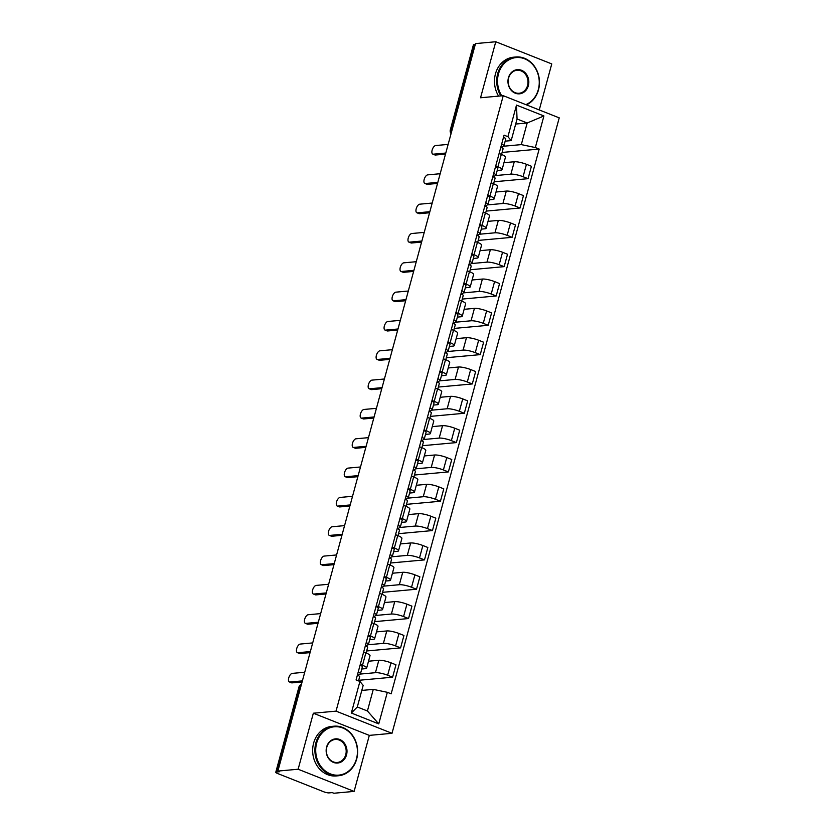<?xml version="1.0" encoding="UTF-8"?>
<svg xmlns="http://www.w3.org/2000/svg" width="835" height="835" viewBox="0 0 835 835"><rect width="100%" height="100%" fill="white"/><g stroke="black" fill="none" stroke-linecap="round" stroke-linejoin="round"><path stroke-width="1.25" d="M539.253 109.949L551.758 63.919L495.771 41.75L475.522 43.597L277.878 771.081L298.126 769.233L354.103 791.403L369.32 735.384L392.012 733.307L559.231 117.86L503.244 95.691L336.035 711.138L313.344 713.215L298.126 769.233M354.103 791.403L333.854 793.25L332.226 792.603L329.063 792.895A3.977 0.814 -164.8 0 1 323.771 791.789L277.575 773.492A3.977 0.814 -164.8 0 1 275.769 772.271L298.909 687.111A3.977 0.814 15.2 0 1 299.483 686.861L276.354 772.02A3.977 0.814 -164.8 0 0 275.769 772.271M495.771 41.75L480.553 97.768L503.244 95.691M452.163 129.571L450.869 129.696A3.977 0.814 15.2 0 0 450.295 129.936L473.424 44.787A3.977 0.814 15.2 0 1 473.998 44.537L450.869 129.696A3.977 3.413 84.8 0 0 451.234 133.005M475.303 44.422L473.998 44.537M276.354 772.02L279.506 771.728L277.878 771.081M359.822 674.106L375.447 672.686A9.154 1.868 15.2 0 1 387.638 675.223L392.607 677.195L395.978 664.796L391.01 662.823A9.154 1.868 -164.8 0 0 378.819 660.276L368.527 661.216M366.648 668.104L370.02 655.694A9.154 1.868 -164.8 0 0 365.866 652.866L362.494 665.276A9.154 1.868 15.2 0 1 366.648 668.104A9.154 1.868 15.2 0 1 365.323 668.678L361.764 669.002M362.494 665.276L360.302 664.399M358.695 680.306L392.607 677.195M365.866 652.866L363.674 651.999M367.797 644.787L383.411 643.357A9.154 1.868 15.2 0 1 395.602 645.904L400.581 647.876L403.952 635.466L398.973 633.494A9.154 1.868 -164.8 0 0 386.782 630.947L376.491 631.897M368.266 635.08L370.469 635.946A9.154 1.868 15.2 0 1 374.623 638.775A9.154 1.868 15.2 0 1 373.297 639.349L369.728 639.673M366.659 650.976L400.581 647.876M374.623 638.775L377.994 626.375A9.154 1.868 -164.8 0 0 373.84 623.547L371.638 622.67M375.76 615.458L391.385 614.028A9.154 1.868 15.2 0 1 403.566 616.574L408.545 618.547L411.916 606.137L406.937 604.175A9.154 1.868 -164.8 0 0 394.746 601.628L384.455 602.567M376.23 605.751L378.432 606.628A9.154 1.868 15.2 0 1 382.587 609.456A9.154 1.868 15.2 0 1 381.261 610.03L377.691 610.354M374.623 621.647L408.545 618.547M382.587 609.456L385.958 597.046A9.154 1.868 -164.8 0 0 381.804 594.217L379.601 593.351M383.724 586.139L399.349 584.709A9.154 1.868 15.2 0 1 411.54 587.255L416.519 589.228L419.88 576.818L414.911 574.845A9.154 1.868 -164.8 0 0 402.72 572.299L392.429 573.238M384.204 576.432L386.407 577.298A9.154 1.868 15.2 0 1 390.55 580.127A9.154 1.868 15.2 0 1 389.225 580.701L385.666 581.024M382.597 592.328L416.519 589.228M390.55 580.127L393.922 567.716A9.154 1.868 -164.8 0 0 389.768 564.888L387.576 564.022M391.698 556.809L407.313 555.379A9.154 1.868 15.2 0 1 419.504 557.926L424.483 559.899L427.854 547.489L422.875 545.516A9.154 1.868 -164.8 0 0 410.684 542.98L400.393 543.919M392.168 547.102L394.37 547.979A9.154 1.868 15.2 0 1 398.525 550.808A9.154 1.868 15.2 0 1 397.199 551.371L393.629 551.705M390.561 562.999L424.483 559.899M398.525 550.808L401.896 538.398A9.154 1.868 -164.8 0 0 397.742 535.569L395.539 534.692M399.662 527.49L415.287 526.06A9.154 1.868 15.2 0 1 427.468 528.607L432.446 530.569L435.818 518.17L430.839 516.197A9.154 1.868 -164.8 0 0 418.648 513.65L408.357 514.59M400.132 517.784L402.334 518.65A9.154 1.868 15.2 0 1 406.488 521.478A9.154 1.868 15.2 0 1 405.163 522.052L401.593 522.376M398.525 533.68L432.446 530.569M406.488 521.478L409.86 509.068A9.154 1.868 -164.8 0 0 405.706 506.24L403.503 505.373M407.626 498.161L423.251 496.731A9.154 1.868 15.2 0 1 435.442 499.278L440.421 501.25L443.782 488.84L438.813 486.868A9.154 1.868 -164.8 0 0 426.622 484.331L416.331 485.271M408.106 488.454L410.309 489.32A9.154 1.868 15.2 0 1 414.452 492.149A9.154 1.868 15.2 0 1 413.127 492.723L409.567 493.057M406.499 504.35L440.421 501.25M414.452 492.149L417.824 479.749A9.154 1.868 -164.8 0 0 413.669 476.921L411.478 476.044M415.6 468.842L431.215 467.412A9.154 1.868 15.2 0 1 443.406 469.948L448.385 471.921L451.756 459.521L446.777 457.549A9.154 1.868 -164.8 0 0 434.586 455.002L424.295 455.941M416.07 459.125L418.272 460.002A9.154 1.868 15.2 0 1 422.427 462.83A9.154 1.868 15.2 0 1 421.101 463.404L417.531 463.728M414.463 475.031L448.385 471.921M422.427 462.83L425.798 450.42A9.154 1.868 -164.8 0 0 421.644 447.591L419.441 446.725M423.564 439.513L439.189 438.083A9.154 1.868 15.2 0 1 451.37 440.63L456.348 442.602L459.72 430.192L454.741 428.219A9.154 1.868 -164.8 0 0 442.56 425.673L432.259 426.622M424.034 429.806L426.236 430.672A9.154 1.868 15.2 0 1 430.39 433.501A9.154 1.868 15.2 0 1 429.065 434.075L425.495 434.398M422.427 445.702L456.348 442.602M430.39 433.501L433.762 421.101A9.154 1.868 -164.8 0 0 429.608 418.272L427.405 417.396M431.528 410.183L447.153 408.764A9.154 1.868 15.2 0 1 459.344 411.3L464.323 413.273L467.694 400.873L462.715 398.9A9.154 1.868 -164.8 0 0 450.524 396.354L440.233 397.293M432.008 400.476L434.21 401.353A9.154 1.868 15.2 0 1 438.354 404.182A9.154 1.868 15.2 0 1 437.029 404.756L433.469 405.079M430.401 416.383L464.323 413.273M438.354 404.182L441.725 391.772A9.154 1.868 -164.8 0 0 437.571 388.943L435.379 388.077M439.502 380.864L455.117 379.434A9.154 1.868 15.2 0 1 467.308 381.981L472.286 383.954L475.658 371.544L470.679 369.571A9.154 1.868 -164.8 0 0 458.488 367.024L448.197 367.974M439.972 371.158L442.174 372.024A9.154 1.868 15.2 0 1 446.328 374.852A9.154 1.868 15.2 0 1 445.003 375.426L441.433 375.75M438.365 387.054L472.286 383.954M446.328 374.852L449.7 362.453A9.154 1.868 -164.8 0 0 445.546 359.624L443.343 358.747M447.466 351.535L463.091 350.105A9.154 1.868 15.2 0 1 475.272 352.652L480.25 354.624L483.622 342.214L478.643 340.252A9.154 1.868 -164.8 0 0 466.462 337.705L456.161 338.645M447.936 341.828L450.138 342.705A9.154 1.868 15.2 0 1 454.292 345.533A9.154 1.868 15.2 0 1 452.967 346.108L449.397 346.431M446.328 357.724L480.25 354.624M454.292 345.533L457.663 333.123A9.154 1.868 -164.8 0 0 453.509 330.295L451.307 329.428M455.43 322.216L471.055 320.786A9.154 1.868 15.2 0 1 483.246 323.333L488.224 325.306L491.596 312.895L486.617 310.923A9.154 1.868 -164.8 0 0 474.426 308.376L464.135 309.315M455.91 312.509L458.112 313.375A9.154 1.868 15.2 0 1 462.256 316.204A9.154 1.868 15.2 0 1 460.93 316.778L457.371 317.102M454.303 328.405L488.224 325.306M462.256 316.204L465.627 303.794A9.154 1.868 -164.8 0 0 461.484 300.965L459.281 300.099M463.404 292.887L479.019 291.457A9.154 1.868 15.2 0 1 491.21 294.003L496.188 295.976L499.56 283.566L494.581 281.593A9.154 1.868 -164.8 0 0 482.39 279.057L472.099 279.996M463.874 283.18L466.076 284.057A9.154 1.868 15.2 0 1 470.23 286.885A9.154 1.868 15.2 0 1 468.905 287.449L465.335 287.783M462.266 299.076L496.188 295.976M470.23 286.885L473.602 274.475A9.154 1.868 -164.8 0 0 469.447 271.646L467.245 270.77M471.368 263.568L486.993 262.138A9.154 1.868 15.2 0 1 499.173 264.685L504.152 266.647L507.523 254.247L502.545 252.274A9.154 1.868 -164.8 0 0 490.364 249.728L480.062 250.667M471.838 253.85L474.04 254.727A9.154 1.868 15.2 0 1 478.194 257.556A9.154 1.868 15.2 0 1 476.868 258.13L473.299 258.453M470.23 269.757L504.152 266.647M478.194 257.556L481.565 245.146A9.154 1.868 -164.8 0 0 477.411 242.317L475.209 241.451M479.332 234.238L494.957 232.808A9.154 1.868 15.2 0 1 507.148 235.355L512.126 237.328L515.498 224.918L510.519 222.945A9.154 1.868 -164.8 0 0 498.328 220.409L488.037 221.348M479.812 224.531L482.014 225.398A9.154 1.868 15.2 0 1 486.158 228.226A9.154 1.868 15.2 0 1 484.832 228.8L481.273 229.134M478.204 240.428L512.126 237.328M486.158 228.226L489.529 215.827A9.154 1.868 -164.8 0 0 485.385 212.998L483.183 212.121M487.306 204.919L502.92 203.489A9.154 1.868 15.2 0 1 515.111 206.026L520.09 207.998L523.462 195.599L518.483 193.626A9.154 1.868 -164.8 0 0 506.292 191.079L496 192.019M487.776 195.202L489.978 196.079A9.154 1.868 15.2 0 1 494.132 198.907A9.154 1.868 15.2 0 1 492.807 199.481L489.237 199.805M486.168 211.109L520.09 207.998M494.132 198.907L497.503 186.497A9.154 1.868 -164.8 0 0 493.349 183.669L491.147 182.802M495.27 175.59L510.895 174.16A9.154 1.868 15.2 0 1 523.075 176.707L528.054 178.68L531.425 166.269L526.447 164.297A9.154 1.868 -164.8 0 0 514.266 161.75L503.964 162.7M495.739 165.883L497.942 166.749A9.154 1.868 15.2 0 1 502.096 169.578A9.154 1.868 15.2 0 1 500.77 170.152L497.201 170.476M494.132 181.779L528.054 178.68M502.096 169.578L505.467 157.178A9.154 1.868 -164.8 0 0 501.313 154.35L499.111 153.473M373.287 689.376L387.336 692.309L378.756 723.893L351.337 713.027L359.916 681.454L363.173 685.368L357.296 706.984L367.421 710.992L373.287 689.376L361.795 690.43M515.675 124.05L527.177 122.995L517.053 118.987L511.177 140.604L507.92 136.69L504.089 135.166L356.075 679.93L359.916 681.454M507.92 136.69L516.5 105.106L543.919 115.961L535.339 147.544L521.301 144.612L527.177 122.995L543.919 115.961M387.336 692.309L391.166 693.822L539.18 149.058L535.339 147.544M392.012 733.307L336.035 711.138M369.32 735.384L313.344 713.215M503.234 146.261L521.301 144.612M511.177 140.604L505.175 141.157M502.106 152.45L539.18 149.058M378.756 723.893L367.421 710.992M351.337 713.027L357.296 706.984M517.053 118.987L516.5 105.106M358.006 675.442L360.428 673.668A4.979 1.012 -164.8 0 0 360.532 673.532A4.979 1.012 -164.8 0 0 358.236 671.977M362.265 666.904A4.979 1.012 -164.8 0 0 362.369 666.768A4.979 1.012 -164.8 0 0 360.083 665.213M302.093 681.955L292.031 682.873A4.582 2.161 111.6 0 1 291.519 682.811L289.39 681.965A4.582 2.161 -68.4 0 0 289.902 682.038L302.374 680.89M359.561 676.872A4.979 1.012 -164.8 0 0 359.666 676.726A4.979 1.012 -164.8 0 0 357.37 675.181M304.723 672.248L292.25 673.386A4.582 2.161 -68.4 0 0 288.889 677.415A4.582 2.161 -68.4 0 0 289.39 681.965M365.98 646.123L368.392 644.349A4.979 1.012 -164.8 0 0 368.496 644.202A4.979 1.012 -164.8 0 0 366.21 642.658M370.229 637.575A4.979 1.012 -164.8 0 0 370.333 637.439A4.979 1.012 -164.8 0 0 368.047 635.884M310.056 652.626L299.995 653.544A4.582 2.161 111.6 0 1 299.483 653.481L297.364 652.636A4.582 2.161 -68.4 0 0 297.876 652.709L310.349 651.571M367.525 647.542A4.979 1.012 -164.8 0 0 367.63 647.396A4.979 1.012 -164.8 0 0 365.344 645.852M312.697 642.919L300.224 644.067A4.582 2.161 -68.4 0 0 296.863 648.096A4.582 2.161 -68.4 0 0 297.364 652.636M373.944 616.794L376.355 615.019A4.979 1.012 -164.8 0 0 376.46 614.884A4.979 1.012 -164.8 0 0 374.174 613.328M378.203 608.256A4.979 1.012 -164.8 0 0 378.307 608.11A4.979 1.012 -164.8 0 0 376.011 606.565M318.02 623.307L307.958 624.225A4.582 2.161 111.6 0 1 307.447 624.152L305.328 623.317A4.582 2.161 -68.4 0 0 305.84 623.38L318.312 622.242M375.489 618.213A4.979 1.012 -164.8 0 0 375.593 618.077A4.979 1.012 -164.8 0 0 373.308 616.522M320.661 613.6L308.188 614.737A4.582 2.161 -68.4 0 0 304.827 618.766A4.582 2.161 -68.4 0 0 305.328 623.317M356.482 758.827A24.278 20.833 84.8 0 0 342.799 728.016A24.278 20.833 84.8 0 0 316.663 743.056A24.278 20.833 84.8 0 0 330.336 773.878A24.278 20.833 84.8 0 0 356.482 758.827M315.87 742.889A24.873 21.345 -95.2 0 1 334 726.199A24.873 21.345 -95.2 0 1 356.67 759.046A24.873 21.345 -95.2 0 1 338.53 775.746A24.873 21.345 -95.2 0 1 315.87 742.889M346.525 754.882A12.139 10.417 -95.2 0 1 333.457 762.407A12.139 10.417 -95.2 0 1 326.621 747.001A12.139 10.417 -95.2 0 1 339.688 739.476A12.139 10.417 -95.2 0 1 346.525 754.882M326.798 747.221A11.544 9.905 84.8 0 0 337.319 762.47A11.544 9.905 84.8 0 0 345.732 754.725A11.544 9.905 84.8 0 0 335.211 739.476A11.544 9.905 84.8 0 0 326.798 747.221M338.53 775.746L336.296 775.945A24.873 21.345 -95.2 0 1 313.626 743.098A24.873 21.345 -95.2 0 1 331.766 726.408L334 726.199M525.82 104.636A24.278 20.833 84.8 0 0 538.304 89.627A24.278 20.833 84.8 0 0 524.62 58.805A24.278 20.833 84.8 0 0 498.485 73.856A24.278 20.833 84.8 0 0 501.752 95.827M500.854 95.91A24.873 21.345 -95.2 0 1 497.681 73.689A24.873 21.345 -95.2 0 1 515.821 56.999A24.873 21.345 -95.2 0 1 538.491 89.846A24.873 21.345 -95.2 0 1 526.467 104.886M528.346 85.681A12.139 10.417 -95.2 0 1 515.279 93.207A12.139 10.417 -95.2 0 1 508.431 77.791A12.139 10.417 -95.2 0 1 521.51 70.276A12.139 10.417 -95.2 0 1 528.346 85.681M508.619 78.02A11.544 9.905 84.8 0 0 519.14 93.259A11.544 9.905 84.8 0 0 527.553 85.514A11.544 9.905 84.8 0 0 517.032 70.276A11.544 9.905 84.8 0 0 508.619 78.02M498.62 96.119A24.873 21.345 -95.2 0 1 495.447 73.887A24.873 21.345 -95.2 0 1 513.577 57.197L515.821 56.999M381.908 587.464L384.33 585.7A4.979 1.012 -164.8 0 0 384.434 585.554A4.979 1.012 -164.8 0 0 382.138 584.009M386.167 578.926A4.979 1.012 -164.8 0 0 386.271 578.791A4.979 1.012 -164.8 0 0 383.985 577.235M325.994 593.977L315.933 594.896A4.582 2.161 111.6 0 1 315.421 594.833L313.292 593.988A4.582 2.161 -68.4 0 0 313.803 594.061L326.276 592.923M383.463 588.894A4.979 1.012 -164.8 0 0 383.568 588.748A4.979 1.012 -164.8 0 0 381.271 587.203M328.625 584.27L316.152 585.408A4.582 2.161 -68.4 0 0 312.791 589.447A4.582 2.161 -68.4 0 0 313.292 593.988M389.882 558.145L392.293 556.371A4.979 1.012 -164.8 0 0 392.398 556.235A4.979 1.012 -164.8 0 0 390.112 554.68M394.13 549.607A4.979 1.012 -164.8 0 0 394.235 549.461A4.979 1.012 -164.8 0 0 391.949 547.917M333.958 564.658L323.897 565.577A4.582 2.161 111.6 0 1 323.385 565.504L321.266 564.669A4.582 2.161 -68.4 0 0 321.778 564.731L334.25 563.594M391.427 559.565A4.979 1.012 -164.8 0 0 391.531 559.429A4.979 1.012 -164.8 0 0 389.246 557.874M336.599 554.951L324.126 556.089A4.582 2.161 -68.4 0 0 320.765 560.118A4.582 2.161 -68.4 0 0 321.266 564.669M397.846 528.816L400.257 527.052A4.979 1.012 -164.8 0 0 400.362 526.906A4.979 1.012 -164.8 0 0 398.076 525.361M402.105 520.278A4.979 1.012 -164.8 0 0 402.209 520.142A4.979 1.012 -164.8 0 0 399.913 518.587M341.922 535.329L331.86 536.247A4.582 2.161 111.6 0 1 331.349 536.185L329.23 535.339A4.582 2.161 -68.4 0 0 329.742 535.412L342.214 534.264M399.391 530.246A4.979 1.012 -164.8 0 0 399.495 530.1A4.979 1.012 -164.8 0 0 397.209 528.555M344.563 525.622L332.09 526.76A4.582 2.161 -68.4 0 0 328.729 530.799A4.582 2.161 -68.4 0 0 329.23 535.339M405.81 499.497L408.231 497.723A4.979 1.012 -164.8 0 0 408.336 497.587A4.979 1.012 -164.8 0 0 406.04 496.032M410.068 490.959A4.979 1.012 -164.8 0 0 410.173 490.813A4.979 1.012 -164.8 0 0 407.887 489.268M349.896 506L339.835 506.928A4.582 2.161 111.6 0 1 339.323 506.855L337.194 506.02A4.582 2.161 -68.4 0 0 337.705 506.083L350.178 504.945M407.365 500.916A4.979 1.012 -164.8 0 0 407.47 500.781A4.979 1.012 -164.8 0 0 405.173 499.226M352.527 496.293L340.054 497.441A4.582 2.161 -68.4 0 0 336.693 501.47A4.582 2.161 -68.4 0 0 337.194 506.02M413.784 470.168L416.195 468.393A4.979 1.012 -164.8 0 0 416.3 468.258A4.979 1.012 -164.8 0 0 414.014 466.702M418.032 461.63A4.979 1.012 -164.8 0 0 418.137 461.494A4.979 1.012 -164.8 0 0 415.851 459.939M357.86 476.681L347.798 477.599A4.582 2.161 111.6 0 1 347.287 477.536L345.168 476.691A4.582 2.161 -68.4 0 0 345.68 476.764L358.152 475.616M415.329 471.598A4.979 1.012 -164.8 0 0 415.433 471.451A4.979 1.012 -164.8 0 0 413.148 469.907M360.501 466.974L348.028 468.111A4.582 2.161 -68.4 0 0 344.667 472.14A4.582 2.161 -68.4 0 0 345.168 476.691M421.748 440.849L424.159 439.074A4.979 1.012 -164.8 0 0 424.274 438.928A4.979 1.012 -164.8 0 0 421.978 437.383M426.007 432.311A4.979 1.012 -164.8 0 0 426.111 432.165A4.979 1.012 -164.8 0 0 423.815 430.62M365.824 447.351L355.762 448.28A4.582 2.161 111.6 0 1 355.251 448.207L353.132 447.372A4.582 2.161 -68.4 0 0 353.643 447.435L366.116 446.297M423.293 442.268A4.979 1.012 -164.8 0 0 423.397 442.132A4.979 1.012 -164.8 0 0 421.111 440.577M368.465 437.644L355.992 438.792A4.582 2.161 -68.4 0 0 352.631 442.821A4.582 2.161 -68.4 0 0 353.132 447.372M429.712 411.519L432.133 409.745A4.979 1.012 -164.8 0 0 432.238 409.609A4.979 1.012 -164.8 0 0 429.942 408.054M433.97 402.981A4.979 1.012 -164.8 0 0 434.075 402.835A4.979 1.012 -164.8 0 0 431.789 401.291M373.798 418.032L363.736 418.951A4.582 2.161 111.6 0 1 363.225 418.878L361.096 418.043A4.582 2.161 -68.4 0 0 361.607 418.105L374.08 416.968M431.267 412.939A4.979 1.012 -164.8 0 0 431.371 412.803A4.979 1.012 -164.8 0 0 429.075 411.248M376.428 408.325L363.956 409.463A4.582 2.161 -68.4 0 0 360.595 413.492A4.582 2.161 -68.4 0 0 361.096 418.043M437.686 382.2L440.097 380.426A4.979 1.012 -164.8 0 0 440.202 380.28A4.979 1.012 -164.8 0 0 437.916 378.735M441.934 373.652A4.979 1.012 -164.8 0 0 442.039 373.516A4.979 1.012 -164.8 0 0 439.753 371.961M381.762 388.703L371.7 389.621A4.582 2.161 111.6 0 1 371.189 389.559L369.07 388.713A4.582 2.161 -68.4 0 0 369.581 388.786L382.054 387.649M439.231 383.62A4.979 1.012 -164.8 0 0 439.335 383.474A4.979 1.012 -164.8 0 0 437.049 381.929M384.403 378.996L371.93 380.134A4.582 2.161 -68.4 0 0 368.569 384.173A4.582 2.161 -68.4 0 0 369.07 388.713M445.65 352.871L448.061 351.097A4.979 1.012 -164.8 0 0 448.176 350.961A4.979 1.012 -164.8 0 0 445.88 349.406M449.908 344.333A4.979 1.012 -164.8 0 0 450.013 344.187A4.979 1.012 -164.8 0 0 447.717 342.642M389.726 359.384L379.664 360.302A4.582 2.161 111.6 0 1 379.153 360.229L377.034 359.394A4.582 2.161 -68.4 0 0 377.545 359.457L390.018 358.319M447.195 354.291A4.979 1.012 -164.8 0 0 447.299 354.155A4.979 1.012 -164.8 0 0 445.013 352.6M392.366 349.677L379.894 350.815A4.582 2.161 -68.4 0 0 376.533 354.844A4.582 2.161 -68.4 0 0 377.034 359.394M453.614 323.542L456.035 321.778A4.979 1.012 -164.8 0 0 456.14 321.632A4.979 1.012 -164.8 0 0 453.843 320.087M457.872 315.004A4.979 1.012 -164.8 0 0 457.977 314.868A4.979 1.012 -164.8 0 0 455.691 313.313M397.7 330.055L387.638 330.973A4.582 2.161 111.6 0 1 387.127 330.911L384.998 330.065A4.582 2.161 -68.4 0 0 385.509 330.138L397.982 328.99M455.169 324.972A4.979 1.012 -164.8 0 0 455.273 324.825A4.979 1.012 -164.8 0 0 452.977 323.281M400.33 320.348L387.858 321.485A4.582 2.161 -68.4 0 0 384.497 325.525A4.582 2.161 -68.4 0 0 384.998 330.065M461.588 294.223L463.999 292.448A4.979 1.012 -164.8 0 0 464.103 292.313A4.979 1.012 -164.8 0 0 461.818 290.757M465.836 285.685A4.979 1.012 -164.8 0 0 465.94 285.539A4.979 1.012 -164.8 0 0 463.655 283.994M405.664 300.736L395.602 301.654A4.582 2.161 111.6 0 1 395.091 301.581L392.972 300.746A4.582 2.161 -68.4 0 0 393.483 300.809L405.956 299.671M463.133 295.642A4.979 1.012 -164.8 0 0 463.237 295.507A4.979 1.012 -164.8 0 0 460.951 293.951M408.305 291.018L395.832 292.166A4.582 2.161 -68.4 0 0 392.471 296.195A4.582 2.161 -68.4 0 0 392.972 300.746M469.552 264.893L471.963 263.129A4.979 1.012 -164.8 0 0 472.078 262.983A4.979 1.012 -164.8 0 0 469.781 261.438M473.81 256.355A4.979 1.012 -164.8 0 0 473.915 256.22A4.979 1.012 -164.8 0 0 471.618 254.665M413.628 271.406L403.566 272.325A4.582 2.161 111.6 0 1 403.055 272.262L400.936 271.417A4.582 2.161 -68.4 0 0 401.447 271.49L413.92 270.342M471.097 266.323A4.979 1.012 -164.8 0 0 471.201 266.177A4.979 1.012 -164.8 0 0 468.915 264.632M416.268 261.699L403.796 262.837A4.582 2.161 -68.4 0 0 400.435 266.876A4.582 2.161 -68.4 0 0 400.936 271.417M477.516 235.574L479.937 233.8A4.979 1.012 -164.8 0 0 480.041 233.654A4.979 1.012 -164.8 0 0 477.745 232.109M481.774 227.036A4.979 1.012 -164.8 0 0 481.878 226.89A4.979 1.012 -164.8 0 0 479.593 225.346M421.602 242.077L411.54 243.006A4.582 2.161 111.6 0 1 411.029 242.933L408.899 242.098A4.582 2.161 -68.4 0 0 409.411 242.16L421.884 241.023M479.071 236.994A4.979 1.012 -164.8 0 0 479.175 236.858A4.979 1.012 -164.8 0 0 476.879 235.303M424.232 232.37L411.759 233.518A4.582 2.161 -68.4 0 0 408.398 237.547A4.582 2.161 -68.4 0 0 408.899 242.098M485.49 206.245L487.901 204.471A4.979 1.012 -164.8 0 0 488.005 204.335A4.979 1.012 -164.8 0 0 485.719 202.78M489.738 197.707A4.979 1.012 -164.8 0 0 489.842 197.571A4.979 1.012 -164.8 0 0 487.556 196.016M429.566 212.758L419.504 213.676A4.582 2.161 111.6 0 1 418.993 213.614L416.874 212.768A4.582 2.161 -68.4 0 0 417.385 212.841L429.858 211.693M487.035 207.675A4.979 1.012 -164.8 0 0 487.139 207.529A4.979 1.012 -164.8 0 0 484.853 205.984M432.206 203.051L419.734 204.189A4.582 2.161 -68.4 0 0 416.373 208.218A4.582 2.161 -68.4 0 0 416.874 212.768M493.454 176.926L495.865 175.152A4.979 1.012 -164.8 0 0 495.98 175.006A4.979 1.012 -164.8 0 0 493.683 173.461M497.712 168.378A4.979 1.012 -164.8 0 0 497.817 168.242A4.979 1.012 -164.8 0 0 495.52 166.687M437.53 183.429L427.468 184.358A4.582 2.161 111.6 0 1 426.956 184.285L424.838 183.439A4.582 2.161 -68.4 0 0 425.349 183.512L437.822 182.374M494.998 178.346A4.979 1.012 -164.8 0 0 495.103 178.21A4.979 1.012 -164.8 0 0 492.817 176.655M440.17 173.722L427.697 174.87A4.582 2.161 -68.4 0 0 424.337 178.899A4.582 2.161 -68.4 0 0 424.838 183.439M501.417 147.597L503.839 145.822A4.979 1.012 -164.8 0 0 503.943 145.687A4.979 1.012 -164.8 0 0 501.658 144.131M505.676 139.059A4.979 1.012 -164.8 0 0 505.78 138.913A4.979 1.012 -164.8 0 0 503.495 137.368M445.504 154.11L435.442 155.028A4.582 2.161 111.6 0 1 434.931 154.955L432.801 154.12A4.582 2.161 -68.4 0 0 433.313 154.183L445.786 153.045M502.973 149.016A4.979 1.012 -164.8 0 0 503.077 148.88A4.979 1.012 -164.8 0 0 500.781 147.325M448.134 144.403L435.661 145.54A4.582 2.161 -68.4 0 0 432.3 149.569A4.582 2.161 -68.4 0 0 432.801 154.12M514.266 161.75L510.895 174.16M506.292 191.079L502.92 203.489M498.328 220.409L494.957 232.808M490.364 249.728L486.993 262.138M482.39 279.057L479.019 291.457M474.426 308.376L471.055 320.786M466.462 337.705L463.091 350.105M458.488 367.024L455.117 379.434M450.524 396.354L447.153 408.764M442.56 425.673L439.189 438.083M434.586 455.002L431.215 467.412M426.622 484.331L423.251 496.731M418.648 513.65L415.287 526.06M410.684 542.98L407.313 555.379M402.72 572.299L399.349 584.709M394.746 601.628L391.385 614.028M386.782 630.947L383.411 643.357M378.819 660.276L375.447 672.686M493.349 183.669L489.978 196.079M485.385 212.998L482.014 225.398M477.411 242.317L474.04 254.727M469.447 271.646L466.076 284.057M461.484 300.965L458.112 313.375M453.509 330.295L450.138 342.705M445.546 359.624L442.174 372.024M437.571 388.943L434.21 401.353M429.608 418.272L426.236 430.672M421.644 447.591L418.272 460.002M413.669 476.921L410.309 489.32M405.706 506.24L402.334 518.65M397.742 535.569L394.37 547.979M389.768 564.888L386.407 577.298M381.804 594.217L378.432 606.628M373.84 623.547L370.469 635.946M501.313 154.35L497.942 166.749M518.483 193.626L515.111 206.026M510.519 222.945L507.148 235.355M502.545 252.274L499.173 264.685M494.581 281.593L491.21 294.003M486.617 310.923L483.246 323.333M478.643 340.252L475.272 352.652M470.679 369.571L467.308 381.981M462.715 398.9L459.344 411.3M454.741 428.219L451.37 440.63M446.777 457.549L443.406 469.948M438.813 486.868L435.442 499.278M430.839 516.197L427.468 528.607M422.875 545.516L419.504 557.926M414.911 574.845L411.54 587.255M406.937 604.175L403.566 616.574M398.973 633.494L395.602 645.904M391.01 662.823L387.638 675.223M526.447 164.297L523.075 176.707M301.404 684.46A3.977 3.413 84.8 0 0 299.483 686.861L300.788 686.746M289.902 682.038L292.031 682.873M297.876 652.709L299.995 653.544M305.84 623.38L307.958 624.225M313.803 594.061L315.933 594.896M321.778 564.731L323.897 565.577M329.742 535.412L331.86 536.247M337.705 506.083L339.835 506.928M345.68 476.764L347.798 477.599M353.643 447.435L355.762 448.28M361.607 418.105L363.736 418.951M369.581 388.786L371.7 389.621M377.545 359.457L379.664 360.302M385.509 330.138L387.638 330.973M393.483 300.809L395.602 301.654M401.447 271.49L403.566 272.325M409.411 242.16L411.54 243.006M417.385 212.841L419.504 213.676M425.349 183.512L427.468 184.358M433.313 154.183L435.442 155.028M450.295 129.936A3.977 3.977 0 0 0 451.088 133.548M301.425 684.408A3.977 3.977 0 0 0 298.909 687.111M360.532 673.532L362.369 666.768M358.528 680.901L359.666 676.726M368.496 644.202L370.333 637.439M366.116 652.97L367.63 647.396M376.46 614.884L378.307 608.11M374.08 623.641L375.593 618.077M384.434 585.554L386.271 578.791M382.054 594.322L383.568 588.748M392.398 556.235L394.235 549.461M390.018 564.992L391.531 559.429M400.362 526.906L402.209 520.142M397.982 535.663L399.495 530.1M408.336 497.587L410.173 490.813M405.956 506.344L407.47 500.781M416.3 468.258L418.137 461.494M413.92 477.015L415.433 471.451M424.274 438.928L426.111 432.165M421.884 447.696L423.397 442.132M432.238 409.609L434.075 402.835M429.858 418.366L431.371 412.803M440.202 380.28L442.039 373.516M437.822 389.047L439.335 383.474M448.176 350.961L450.013 344.187M445.786 359.718L447.299 354.155M456.14 321.632L457.977 314.868M453.76 330.389L455.273 324.825M464.103 292.313L465.94 285.539M461.724 301.07L463.237 295.507M472.078 262.983L473.915 256.22M469.698 271.74L471.201 266.177M480.041 233.654L481.878 226.89M477.662 242.421L479.175 236.858M488.005 204.335L489.842 197.571M485.626 213.092L487.139 207.529M495.98 175.006L497.817 168.242M493.6 183.773L495.103 178.21M503.943 145.687L505.78 138.913M501.564 154.444L503.077 148.88"/></g></svg>
